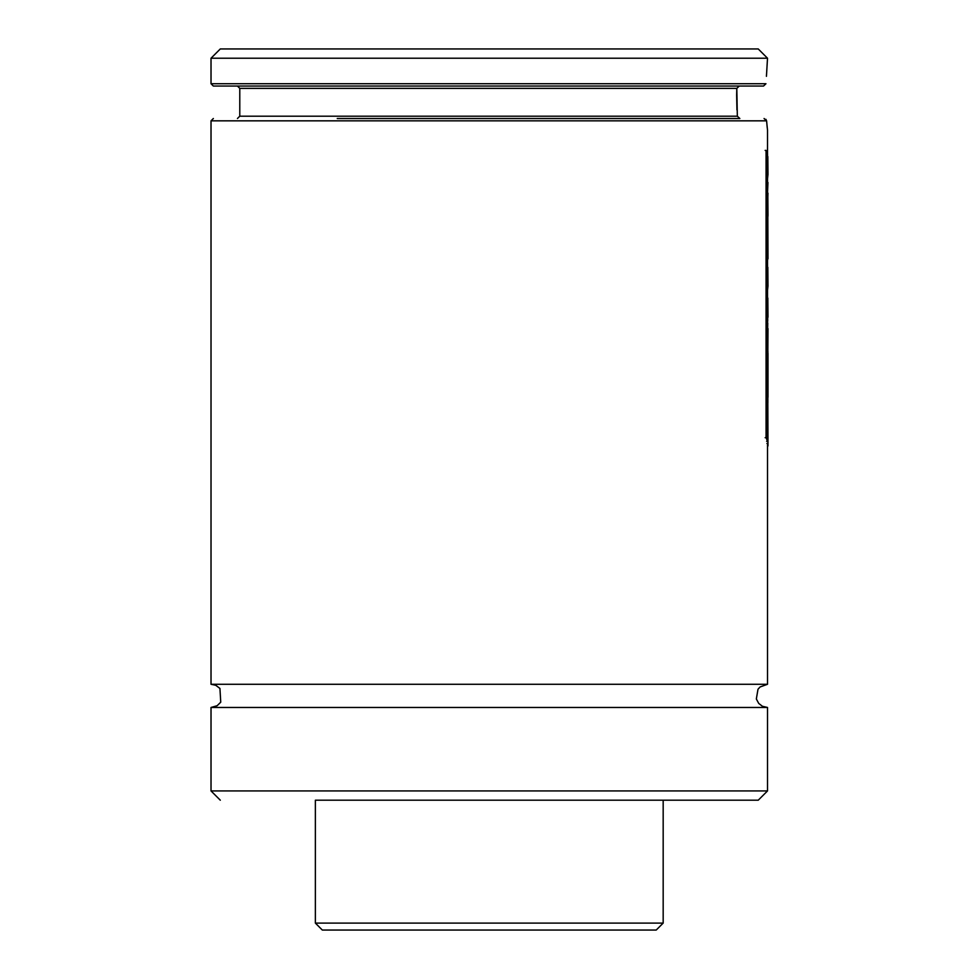 <?xml version="1.0" encoding="UTF-8"?>
<svg xmlns="http://www.w3.org/2000/svg" width="979" height="979" viewBox="0 0 979 979"><rect width="100%" height="100%" fill="white"/><g stroke="black" fill="none" stroke-linecap="round" stroke-linejoin="round"><path stroke-width="1.47" d="M489.267 48.95L758.236 48.95L767.512 58.226L211.023 58.226L220.299 48.95L489.267 48.95M766.435 76.325L767.512 58.226M765.957 83.729L763.522 86.054L765.957 83.729L211.023 83.729L213.349 86.054L763.522 86.054L739.243 86.054L736.808 88.367L737.334 116.195L739.843 118.508L737.334 116.195L239.782 116.195L239.782 88.367L736.808 88.367M736.783 88.991L736.649 94.951M736.649 95.098L736.942 109.881M739.843 118.508L337.241 118.508M730.407 118.508L641.306 118.508M599.564 118.508L378.971 118.508M765.908 119.328L766.581 120.833L764.073 118.508M767.512 153.85L767.512 130.109L766.581 120.833L211.023 120.833L211.023 684.272L767.512 684.272L767.512 443.414M766.924 124.663L767.242 127.76M211.023 684.272L215.747 685.276L219.932 688.433L220.74 702.188L217.13 705.724L211.023 707.462L767.512 707.462L762.457 706.3L758.725 703.424L756.339 698.969L758.003 689.24L760.083 686.964L767.512 684.272M315.373 923.099L315.373 800.198L758.236 800.198L663.175 800.198L663.175 923.099L656.211 930.05L322.324 930.05L315.373 923.099L663.175 923.099M767.536 182.461L767.377 179.487M767.536 193.12L767.952 182.461M767.854 196.681L767.952 193.12M767.842 196.485L767.977 215.074L767.536 196.485M767.928 216.432L767.977 215.074M767.83 156.493L767.977 174.531L767.536 156.493M767.536 178.753L767.977 174.531M767.83 215.441L767.977 258.64L767.536 215.441M767.536 259.863L767.977 258.64M767.536 260.708L767.597 259.863M767.83 267.267L767.977 286.076L767.536 267.267M767.536 290.249L767.977 286.076M767.83 298.008L767.977 316.755L767.536 298.008M767.536 319.595L767.977 316.755M767.536 323.131L767.769 319.595M767.536 333.056L767.769 323.131M767.536 352.636L767.842 333.056M767.977 328.565L767.842 352.636M767.866 402.907L767.903 351.302M767.83 402.577L767.977 445.702L767.536 402.577M766.912 443.414L767.83 443.414M767.512 446.926L767.977 445.702M766.067 150.411L767.536 153.96L767.536 441.309L766.067 437.686L766.067 150.411L765.15 150.411M765.15 437.686L766.067 437.686M766.618 441.309L767.536 441.309M507.93 930.05L473.028 930.05M211.023 707.462L211.023 790.934L767.512 790.934L767.512 707.462M766.875 368.067L767.805 368.067M211.023 83.729L211.023 58.226M239.782 88.367L237.456 86.054M239.782 116.195L237.456 118.508M211.023 120.833L213.349 118.508M767.512 790.934L758.236 800.198M211.023 790.934L220.299 800.198M767.977 397.254L767.977 353.272"/></g></svg>
